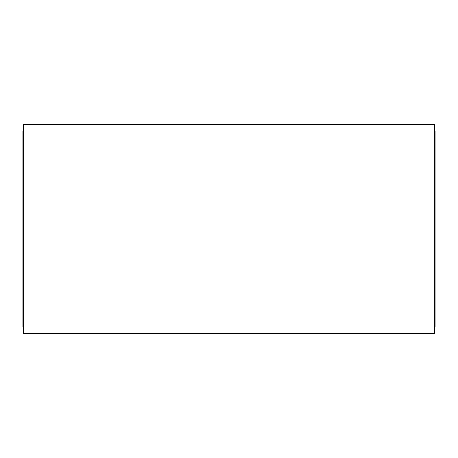 <?xml version="1.0" encoding="UTF-8"?>
<svg xmlns="http://www.w3.org/2000/svg" width="458" height="458" viewBox="0 0 458 458"><rect width="100%" height="100%" fill="white"/><g stroke="black" fill="none" stroke-linecap="round" stroke-linejoin="round"><path stroke-width="0.69" d="M23.587 333.338L23.587 124.662L434.413 124.662L434.413 333.338L23.587 333.338M434.413 130.988L435.1 130.988L435.1 327.012L434.413 327.012M23.587 327.012L22.9 327.012L22.9 130.988L23.587 130.988"/></g></svg>
